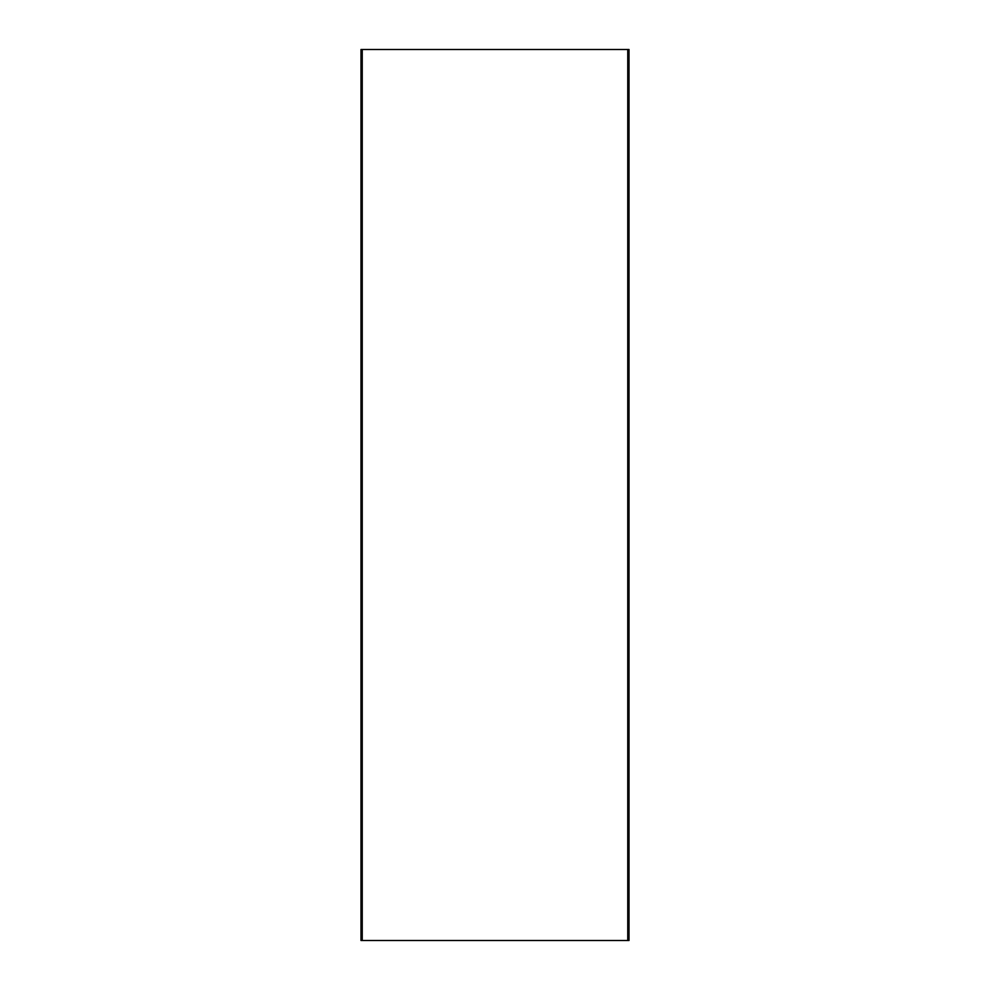 <?xml version="1.0" encoding="UTF-8"?>
<svg xmlns="http://www.w3.org/2000/svg" width="990" height="990" viewBox="0 0 990 990"><rect width="100%" height="100%" fill="white"/><g stroke="black" fill="none" stroke-linecap="round" stroke-linejoin="round"><path stroke-width="1.49" d="M362.241 940.5L628.65 940.5L628.65 49.5L360.991 49.5L360.991 940.5L362.241 940.5L362.241 49.5M361.35 940.5L361.35 49.5L361.35 940.5M628.823 940.5L628.823 49.5M627.759 940.5L627.759 49.5M629.009 940.5L629.009 49.5L629.009 940.5M360.991 940.5L360.991 49.5L360.991 940.5"/></g></svg>
